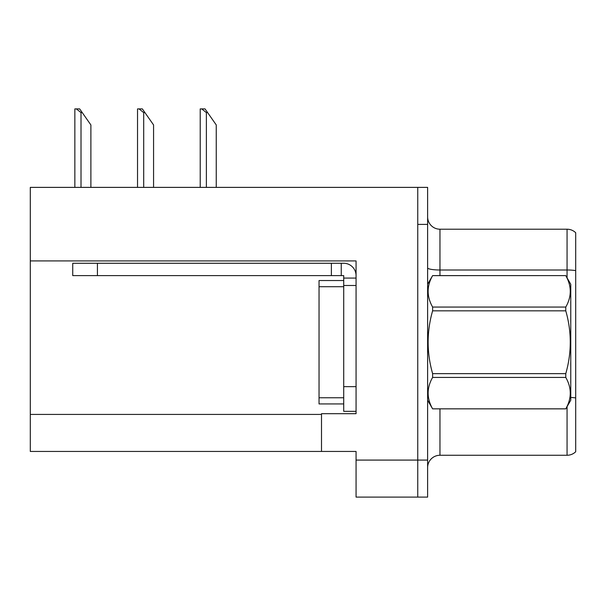 <?xml version="1.0" encoding="UTF-8"?>
<svg xmlns="http://www.w3.org/2000/svg" width="606" height="606" viewBox="0 0 606 606"><rect width="100%" height="100%" fill="white"/><g stroke="black" fill="none" stroke-linecap="round" stroke-linejoin="round"><path stroke-width="0.91" d="M356.063 260.921L356.063 413.686L321.506 413.686L321.506 451.44L356.063 451.44L356.063 497.102L417.754 497.102L417.754 460.083L417.754 497.102L427.624 497.102L427.624 460.083L417.754 460.083L417.754 187.383L30.3 187.383L30.3 260.921L356.063 260.921M30.3 260.921L30.3 451.44L321.506 451.44M575.7 399.051L575.7 445.395M427.624 467.605A12.34 12.34 0 0 1 439.964 455.265L567.064 455.265L567.064 406.649M417.754 187.383L427.624 187.383L427.624 224.402L417.754 224.402L417.754 460.083L356.063 460.083M575.7 232.734A12.34 12.34 0 0 0 567.064 229.212A12.34 12.34 0 0 1 575.7 232.734L575.7 451.743A12.34 12.34 0 0 1 567.064 455.265M427.624 224.402L427.624 460.083M575.7 239.082L575.7 270.609A12.34 2.144 180 0 0 567.064 269.996L567.064 229.212L439.964 229.212A12.34 12.34 0 0 1 427.624 216.872A12.34 12.34 0 0 0 439.964 229.212L439.964 275.609M575.7 271.708L575.7 397.953A12.34 2.144 180 0 0 570.761 397.438M356.063 285.479L343.716 285.479L343.723 280.54L319.044 280.54L319.044 403.937L343.716 403.937M97.422 275.609L97.422 263.269L72.743 263.269L72.743 275.609L343.716 275.609L343.716 278.078L356.063 278.078M97.422 263.269L343.716 263.269A12.34 12.34 0 0 1 356.055 275.616M343.716 411.338L356.063 411.338L343.716 411.338L343.716 278.078M341.246 275.609L341.246 263.269M331.376 275.609L331.376 263.269M427.624 284.244L432.616 275.609L565.777 275.609L570.761 284.244L570.761 400.233L565.777 408.838C571.753 398.407 571.753 387.938 565.777 377.432L432.616 377.432C426.639 387.855 426.639 398.324 432.616 408.838L565.777 408.868M565.777 275.609L432.616 275.639C426.639 286.07 426.639 296.539 432.616 307.053L432.616 310.833C426.639 331.717 426.639 352.654 432.616 373.644L432.616 377.432M432.616 307.053L565.777 307.053C571.753 296.622 571.753 286.153 565.777 275.639M565.777 307.053L565.777 310.833L432.616 310.833M432.616 373.644L565.777 373.644C571.753 352.654 571.753 331.717 565.777 310.833M565.777 373.644L565.777 377.432M427.624 400.233L432.616 408.868M432.616 408.838L565.777 408.838M207.616 112.602L206.381 112.602L201.715 108.898L205.025 108.898L216.251 124.942L216.251 187.383M200.215 187.383L200.215 108.898L201.715 108.898M144.932 112.602L143.698 112.602L139.032 108.898L142.342 108.898L153.568 124.942L153.568 187.383M137.532 187.383L137.532 108.898L139.032 108.898M82.249 112.602L81.015 112.602L76.348 108.898L79.651 108.898L90.885 124.942L90.885 187.383M74.849 187.383L74.849 108.898L76.348 108.898M30.3 414.428L321.506 414.428M439.964 408.868L439.964 455.265M567.064 277.836L567.064 269.996L439.964 269.996A12.34 2.144 0 0 1 427.624 267.852M319.044 397.763L343.716 397.763M319.044 286.714L343.716 286.714M356.063 386.658L343.716 386.658M206.381 187.383L206.381 112.602M143.698 187.383L143.698 112.602M81.015 187.383L81.015 112.602"/></g></svg>
